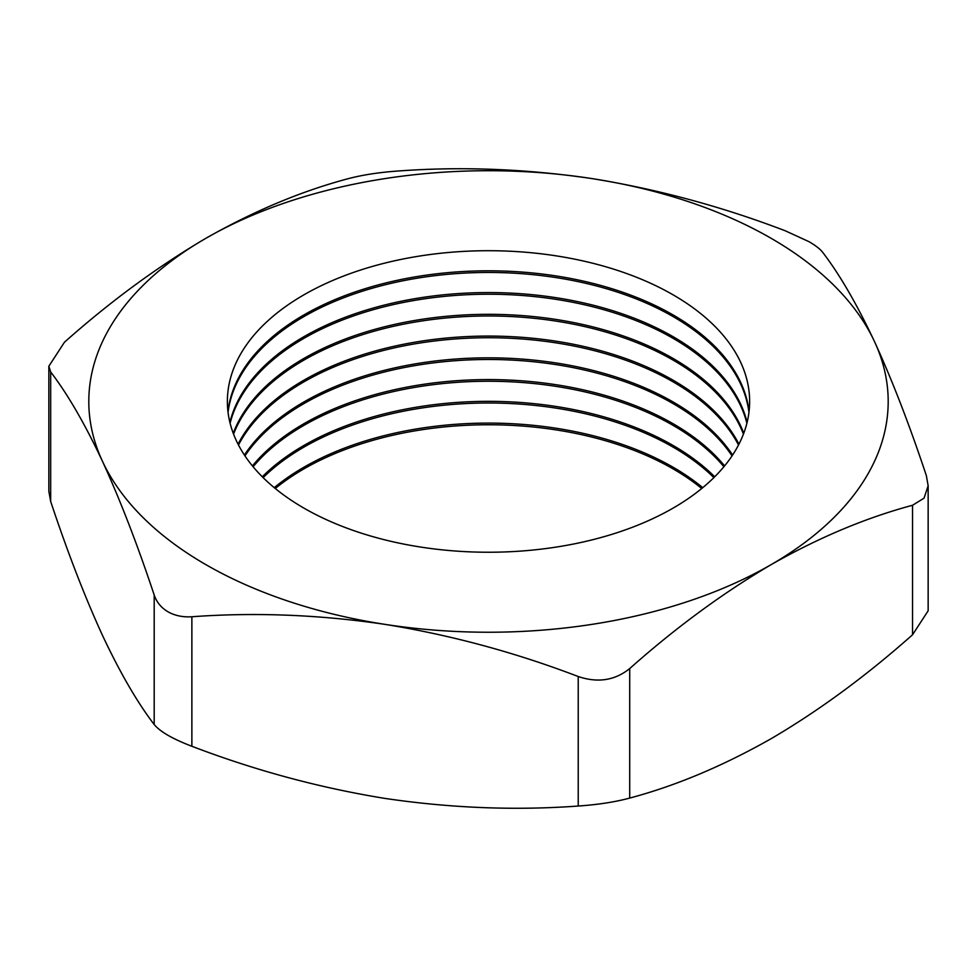 <?xml version="1.0" encoding="UTF-8"?>
<svg xmlns="http://www.w3.org/2000/svg" width="977" height="977" viewBox="0 0 977 977"><rect width="100%" height="100%" fill="white"/><g stroke="black" fill="none" stroke-linecap="round" stroke-linejoin="round"><path stroke-width="1.47" d="M702.744 487.67A261.128 150.763 0 0 0 673.153 467.262A261.128 150.763 0 0 0 274.256 487.67M713.869 477.619A261.128 150.763 0 0 0 673.153 447.161A261.128 150.763 0 0 0 263.131 477.619M714.712 476.788A261.128 150.763 0 0 0 673.153 445.512A261.128 150.763 0 0 0 262.288 476.788M723.896 466.75A261.128 150.763 0 0 0 673.153 425.41A261.128 150.763 0 0 0 253.104 466.75M724.58 465.919A261.128 150.763 0 0 0 673.153 423.749A261.128 150.763 0 0 0 252.42 465.919M732.042 455.868A261.128 150.763 0 0 0 673.153 403.648A261.128 150.763 0 0 0 244.958 455.868M732.591 455.038A261.128 150.763 0 0 0 673.153 401.999A261.128 150.763 0 0 0 244.409 455.038M738.514 444.987A261.128 150.763 0 0 0 673.153 381.897A261.128 150.763 0 0 0 238.486 444.987M738.942 444.156A261.128 150.763 0 0 0 673.153 380.236A261.128 150.763 0 0 0 238.058 444.156M743.436 434.106A261.128 150.763 0 0 0 673.153 360.134A261.128 150.763 0 0 0 415.433 322.007A261.128 150.763 0 0 0 233.564 434.106M743.753 433.275A261.128 150.763 0 0 0 673.153 358.486A261.128 150.763 0 0 0 414.724 320.468A261.128 150.763 0 0 0 233.247 433.275M746.892 423.236A261.128 150.763 0 0 0 673.153 338.384A261.128 150.763 0 0 0 406.285 301.893A261.128 150.763 0 0 0 230.108 423.236M747.1 422.406A261.128 150.763 0 0 0 673.153 336.723A261.128 150.763 0 0 0 405.602 300.366A261.128 150.763 0 0 0 229.9 422.406M748.956 412.355A261.128 150.763 0 0 0 673.153 316.621A261.128 150.763 0 0 0 397.346 281.95A261.128 150.763 0 0 0 228.044 412.355M749.054 411.525A261.128 150.763 0 0 0 673.153 314.973A261.128 150.763 0 0 0 396.674 280.436A261.128 150.763 0 0 0 227.946 411.525M673.153 294.871A261.128 150.763 0 0 0 303.847 294.871A261.128 150.763 0 0 0 303.847 508.077A261.128 150.763 0 0 0 673.153 508.077A261.128 150.763 0 0 0 673.153 294.871M809.017 241.685L785.129 230.731C721.918 206.574 657.521 189.196 591.952 178.583C526.249 168.899 461.852 166.359 398.775 170.963C379.223 172.306 362.064 174.956 347.287 178.925C300.708 191.394 253.568 211.191 205.878 238.303C157.59 266.709 110.45 301.343 64.458 342.219L48.85 366.216L50.67 371.944C67.608 394.061 84.852 423.81 102.426 461.205C120.037 499.613 137.293 544.213 154.195 595.005C156.625 602.186 161.217 607.779 167.983 611.785C174.834 615.657 182.797 617.317 191.871 616.756C255.082 612.164 319.479 614.692 385.048 624.376C450.751 635.026 515.148 652.404 578.225 676.524C597.777 683.131 614.936 680.468 629.713 668.561C675.705 627.686 722.846 593.051 771.122 564.645C818.811 537.533 865.952 517.749 912.542 505.268L924.047 498.16L928.15 485.752L926.33 475.555C909.392 424.677 892.148 380.077 874.574 341.755C856.963 304.299 839.707 274.549 822.805 252.493C820.375 249.233 815.783 245.63 809.017 241.685M205.878 564.645A399.691 230.755 0 0 0 385.048 624.376A399.691 230.755 0 0 0 771.122 564.645A399.691 230.755 0 0 0 874.574 341.755A399.691 230.755 0 0 0 591.952 178.583A399.691 230.755 0 0 0 205.878 238.303A399.691 230.755 0 0 0 102.426 461.205A399.691 230.755 0 0 0 205.878 564.645M701.73 488.5A261.128 150.763 0 0 0 673.153 468.923A261.128 150.763 0 0 0 275.27 488.5M928.15 485.752L928.15 610.796L912.542 634.781C865.952 676.108 818.811 710.743 771.122 738.697C722.846 766.053 675.705 785.838 629.713 798.075C615.058 802.032 597.9 804.682 578.225 806.037C515.026 810.641 450.629 808.101 385.048 798.429C319.345 787.78 254.96 770.389 191.871 746.269C172.66 738.942 160.106 731.688 154.195 724.519C137.256 702.39 120 672.64 102.426 635.258C84.828 596.837 67.572 552.237 50.67 501.445L48.85 491.248L48.85 366.216M154.195 724.519L154.195 595.005M50.67 371.944L50.67 501.445M191.871 616.756L191.871 746.269M578.225 806.037L578.225 676.524M912.542 634.781L912.542 505.268M629.713 668.561L629.713 798.075"/></g></svg>
